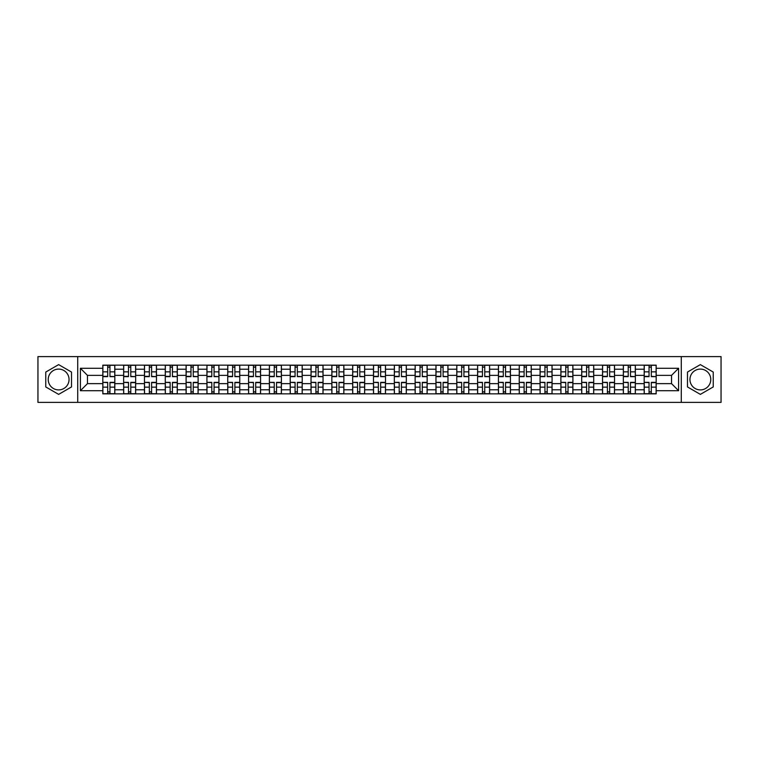 <?xml version="1.0" encoding="UTF-8"?>
<svg xmlns="http://www.w3.org/2000/svg" width="759" height="759" viewBox="0 0 759 759"><rect width="100%" height="100%" fill="white"/><g stroke="black" fill="none" stroke-linecap="round" stroke-linejoin="round"><path stroke-width="1.14" d="M58.642 389.908A10.408 10.408 0 0 1 48.225 379.5A10.408 10.408 0 0 1 58.642 369.092A10.408 10.408 0 0 1 69.05 379.5A10.408 10.408 0 0 1 58.642 389.908M700.358 389.908A10.408 10.408 0 0 1 689.95 379.5A10.408 10.408 0 0 1 700.358 369.092A10.408 10.408 0 0 1 710.775 379.5A10.408 10.408 0 0 1 700.358 389.908M681.278 402.393L721.05 402.393L721.05 356.607L37.95 356.607L37.95 402.393L681.278 402.393L681.278 356.607M123.641 393.845L123.641 369.225L114.827 369.225L114.827 393.845M114.827 369.225L114.827 365.155M123.641 369.225L123.641 365.155M135.652 365.155L135.652 393.845M144.457 393.845L144.457 365.155M156.468 365.155L156.468 393.845M165.282 393.845L165.282 365.155M177.293 365.155L177.293 393.845M186.097 393.845L186.097 365.155M198.118 365.155L198.118 393.845M206.922 393.845L206.922 365.155M218.934 365.155L218.934 393.845M227.747 393.845L227.747 365.155M239.759 365.155L239.759 393.845M248.563 393.845L248.563 365.155M260.574 365.155L260.574 393.845M269.388 393.845L269.388 365.155M281.399 365.155L281.399 393.845M290.213 393.845L290.213 365.155M302.224 365.155L302.224 393.845M311.029 393.845L311.029 365.155M323.04 365.155L323.04 393.845M331.854 393.845L331.854 365.155M343.865 365.155L343.865 393.845M352.669 393.845L352.669 365.155M364.681 365.155L364.681 393.845M373.494 393.845L373.494 365.155M385.506 365.155L385.506 393.845M394.319 393.845L394.319 365.155M406.331 365.155L406.331 393.845M415.135 393.845L415.135 365.155M427.146 365.155L427.146 393.845M435.96 393.845L435.96 365.155M447.971 365.155L447.971 393.845M456.776 393.845L456.776 365.155M468.787 365.155L468.787 393.845M477.601 393.845L477.601 365.155M489.612 365.155L489.612 393.845M498.426 393.845L498.426 365.155M510.437 365.155L510.437 393.845M519.241 393.845L519.241 365.155M531.253 365.155L531.253 393.845M540.066 393.845L540.066 365.155M552.078 365.155L552.078 393.845M560.882 393.845L560.882 365.155M572.903 365.155L572.903 393.845M581.707 393.845L581.707 365.155M593.718 365.155L593.718 393.845M602.532 393.845L602.532 365.155M614.543 365.155L614.543 393.845M623.348 393.845L623.348 365.155M635.359 365.155L635.359 393.845M644.173 393.845L644.173 365.155M644.173 383.637L635.359 383.637M623.348 383.637L614.543 383.637M602.532 383.637L593.718 383.637M581.707 383.637L572.903 383.637M560.882 383.637L552.078 383.637M540.066 383.637L531.253 383.637M519.241 383.637L510.437 383.637M498.426 383.637L489.612 383.637M477.601 383.637L468.787 383.637M456.776 383.637L447.971 383.637M435.96 383.637L427.146 383.637M415.135 383.637L406.331 383.637M394.319 383.637L385.506 383.637M373.494 383.637L364.681 383.637M352.669 383.637L343.865 383.637M331.854 383.637L323.04 383.637M311.029 383.637L302.224 383.637M290.213 383.637L281.399 383.637M269.388 383.637L260.574 383.637M248.563 383.637L239.759 383.637M227.747 383.637L218.934 383.637M206.922 383.637L198.118 383.637M186.097 383.637L177.293 383.637M165.282 383.637L156.468 383.637M144.457 383.637L135.652 383.637M123.641 383.637L114.827 383.637M644.173 375.363L635.359 375.363M623.348 375.363L614.543 375.363M602.532 375.363L593.718 375.363M581.707 375.363L572.903 375.363M560.882 375.363L552.078 375.363M540.066 375.363L531.253 375.363M519.241 375.363L510.437 375.363M498.426 375.363L489.612 375.363M477.601 375.363L468.787 375.363M456.776 375.363L447.971 375.363M435.96 375.363L427.146 375.363M415.135 375.363L406.331 375.363M394.319 375.363L385.506 375.363M373.494 375.363L364.681 375.363M352.669 375.363L343.865 375.363M331.854 375.363L323.04 375.363M311.029 375.363L302.224 375.363M290.213 375.363L281.399 375.363M269.388 375.363L260.574 375.363M248.563 375.363L239.759 375.363M227.747 375.363L218.934 375.363M206.922 375.363L198.118 375.363M186.097 375.363L177.293 375.363M165.282 375.363L156.468 375.363M144.457 375.363L135.652 375.363M123.641 375.363L114.827 375.363M87.465 383.637L102.816 383.637L102.816 375.363L87.465 375.363L87.465 383.637L80.397 390.714L80.397 368.286L102.816 368.286L102.816 375.363M656.184 375.363L656.184 383.637L671.535 383.637L671.535 375.363L656.184 375.363L656.184 365.155L102.816 365.155L102.816 368.286M656.184 368.286L678.603 368.286L678.603 390.714L656.184 390.714L656.184 383.637M102.816 383.637L102.816 393.845L656.184 393.845L656.184 390.714M102.816 390.714L80.397 390.714M77.722 402.393L77.722 356.607M71.517 372.062L58.642 364.624L45.758 372.062L45.758 386.938L58.642 394.376L71.517 386.938L71.517 372.062M713.242 372.062L700.358 364.624L687.483 372.062L687.483 386.938L700.358 394.376L713.242 386.938L713.242 372.062M109.96 391.843L107.693 391.843M107.693 367.157L109.96 367.157M130.776 391.843L128.508 391.843M128.508 367.157L130.776 367.157M151.601 391.843L149.333 391.843M149.333 367.157L151.601 367.157M172.426 391.843L170.149 391.843M170.149 367.157L172.426 367.157M193.241 391.843L190.974 391.843M190.974 367.157L193.241 367.157M214.066 391.843L211.799 391.843M211.799 367.157L214.066 367.157M234.882 391.843L232.615 391.843M232.615 367.157L234.882 367.157M255.707 391.843L253.44 391.843M253.44 367.157L255.707 367.157M276.532 391.843L274.255 391.843M274.255 367.157L276.532 367.157M297.348 391.843L295.08 391.843M295.08 367.157L297.348 367.157M318.173 391.843L315.905 391.843M315.905 367.157L318.173 367.157M338.988 391.843L336.721 391.843M336.721 367.157L338.988 367.157M359.813 391.843L357.546 391.843M357.546 367.157L359.813 367.157M380.638 391.843L378.361 391.843M378.361 367.157L380.638 367.157M401.454 391.843L399.187 391.843M399.187 367.157L401.454 367.157M422.279 391.843L420.012 391.843M420.012 367.157L422.279 367.157M443.095 391.843L440.827 391.843M440.827 367.157L443.095 367.157M463.92 391.843L461.652 391.843M461.652 367.157L463.92 367.157M484.745 391.843L482.468 391.843M482.468 367.157L484.745 367.157M505.56 391.843L503.293 391.843M503.293 367.157L505.56 367.157M526.385 391.843L524.118 391.843M524.118 367.157L526.385 367.157M547.201 391.843L544.934 391.843M544.934 367.157L547.201 367.157M568.026 391.843L565.759 391.843M565.759 367.157L568.026 367.157M588.851 391.843L586.574 391.843M586.574 367.157L588.851 367.157M609.667 391.843L607.399 391.843M607.399 367.157L609.667 367.157M630.492 391.843L628.224 391.843M628.224 367.157L630.492 367.157M651.307 391.843L649.04 391.843M649.04 367.157L651.307 367.157M80.397 368.286L87.465 375.363M671.535 383.637L678.603 390.714M671.535 375.363L678.603 368.286M109.96 376.35L114.761 376.635L109.96 376.635L109.96 365.288L114.761 365.288L112.095 365.288M114.761 376.35L114.761 365.288M107.693 367.024L109.96 367.024M105.548 365.288L102.882 365.288L102.882 376.635L107.693 376.635L107.693 365.288L105.757 365.288M102.882 365.288L111.896 365.288M107.693 382.65L102.882 382.365L107.693 382.365L107.693 393.712L102.882 393.712L105.548 393.712M102.882 382.65L102.882 393.712M109.96 391.976L107.693 391.976M112.095 393.712L114.761 393.712L114.761 382.365L109.96 382.365L109.96 393.712L111.896 393.712M114.761 393.712L105.757 393.712M130.776 376.35L135.586 376.635L130.776 376.635L130.776 365.288L135.586 365.288L132.91 365.288M135.586 376.35L135.586 365.288M128.508 367.024L130.776 367.024M126.373 365.288L123.708 365.288L123.708 376.635L128.508 376.635L128.508 365.288L126.573 365.288M123.708 365.288L132.711 365.288M151.601 376.35L156.401 376.635L151.601 376.635L151.601 365.288L156.401 365.288L153.735 365.288M156.401 376.35L156.401 365.288M149.333 367.024L151.601 367.024M147.199 365.288L144.523 365.288L144.523 376.635L149.333 376.635L149.333 365.288L147.398 365.288M144.523 365.288L153.536 365.288M128.508 382.65L123.708 382.365L128.508 382.365L128.508 393.712L123.708 393.712L126.373 393.712M123.708 382.65L123.708 393.712M130.776 391.976L128.508 391.976M132.91 393.712L135.586 393.712L135.586 382.365L130.776 382.365L130.776 393.712L132.711 393.712M135.586 393.712L126.573 393.712M149.333 382.65L144.523 382.365L149.333 382.365L149.333 393.712L144.523 393.712L147.199 393.712M144.523 382.65L144.523 393.712M151.601 391.976L149.333 391.976M153.735 393.712L156.401 393.712L156.401 382.365L151.601 382.365L151.601 393.712L153.536 393.712M156.401 393.712L147.398 393.712M172.426 376.35L177.227 376.635L172.426 376.635L172.426 365.288L177.227 365.288L174.561 365.288M177.227 376.35L177.227 365.288M170.149 367.024L172.426 367.024M168.014 365.288L165.348 365.288L165.348 376.635L170.149 376.635L170.149 365.288L168.213 365.288M165.348 365.288L174.352 365.288M193.241 376.35L198.052 376.635L193.241 376.635L193.241 365.288L198.052 365.288L195.376 365.288M198.052 376.35L198.052 365.288M190.974 367.024L193.241 367.024M188.839 365.288L186.173 365.288L186.173 376.635L190.974 376.635L190.974 365.288L189.038 365.288M186.173 365.288L195.177 365.288M214.066 376.35L218.867 376.635L214.066 376.635L214.066 365.288L218.867 365.288L216.201 365.288M218.867 376.35L218.867 365.288M211.799 367.024L214.066 367.024M209.655 365.288L206.989 365.288L206.989 376.635L211.799 376.635L211.799 365.288L209.863 365.288M206.989 365.288L216.002 365.288M170.149 382.65L165.348 382.365L170.149 382.365L170.149 393.712L165.348 393.712L168.014 393.712M165.348 382.65L165.348 393.712M172.426 391.976L170.149 391.976M174.561 393.712L177.227 393.712L177.227 382.365L172.426 382.365L172.426 393.712L174.352 393.712M177.227 393.712L168.213 393.712M190.974 382.65L186.173 382.365L190.974 382.365L190.974 393.712L186.173 393.712L188.839 393.712M186.173 382.65L186.173 393.712M193.241 391.976L190.974 391.976M195.376 393.712L198.052 393.712L198.052 382.365L193.241 382.365L193.241 393.712L195.177 393.712M198.052 393.712L189.038 393.712M211.799 382.65L206.989 382.365L211.799 382.365L211.799 393.712L206.989 393.712L209.655 393.712M206.989 382.65L206.989 393.712M214.066 391.976L211.799 391.976M216.201 393.712L218.867 393.712L218.867 382.365L214.066 382.365L214.066 393.712L216.002 393.712M218.867 393.712L209.863 393.712M234.882 376.35L239.692 376.635L234.882 376.635L234.882 365.288L239.692 365.288L237.017 365.288M239.692 376.35L239.692 365.288M232.615 367.024L234.882 367.024M230.48 365.288L227.814 365.288L227.814 376.635L232.615 376.635L232.615 365.288L230.679 365.288M227.814 365.288L236.817 365.288M232.615 382.65L227.814 382.365L232.615 382.365L232.615 393.712L227.814 393.712L230.48 393.712M227.814 382.65L227.814 393.712M234.882 391.976L232.615 391.976M237.017 393.712L239.692 393.712L239.692 382.365L234.882 382.365L234.882 393.712L236.817 393.712M239.692 393.712L230.679 393.712M255.707 376.35L260.508 376.635L255.707 376.635L255.707 365.288L260.508 365.288L257.842 365.288M260.508 376.35L260.508 365.288M253.44 367.024L255.707 367.024M251.305 365.288L248.629 365.288L248.629 376.635L253.44 376.635L253.44 365.288L251.504 365.288M248.629 365.288L257.643 365.288M253.44 382.65L248.629 382.365L253.44 382.365L253.44 393.712L248.629 393.712L251.305 393.712M248.629 382.65L248.629 393.712M255.707 391.976L253.44 391.976M257.842 393.712L260.508 393.712L260.508 382.365L255.707 382.365L255.707 393.712L257.643 393.712M260.508 393.712L251.504 393.712M276.532 376.35L281.333 376.635L276.532 376.635L276.532 365.288L281.333 365.288L278.667 365.288M281.333 376.35L281.333 365.288M274.255 367.024L276.532 367.024M272.12 365.288L269.454 365.288L269.454 376.635L274.255 376.635L274.255 365.288L272.32 365.288M269.454 365.288L278.468 365.288M274.255 382.65L269.454 382.365L274.255 382.365L274.255 393.712L269.454 393.712L272.12 393.712M269.454 382.65L269.454 393.712M276.532 391.976L274.255 391.976M278.667 393.712L281.333 393.712L281.333 382.365L276.532 382.365L276.532 393.712L278.468 393.712M281.333 393.712L272.32 393.712M297.348 376.35L302.158 376.635L297.348 376.635L297.348 365.288L302.158 365.288L299.482 365.288M302.158 376.35L302.158 365.288M295.08 367.024L297.348 367.024M292.946 365.288L290.28 365.288L290.28 376.635L295.08 376.635L295.08 365.288L293.145 365.288M290.28 365.288L299.283 365.288M295.08 382.65L290.28 382.365L295.08 382.365L295.08 393.712L290.28 393.712L292.946 393.712M290.28 382.65L290.28 393.712M297.348 391.976L295.08 391.976M299.482 393.712L302.158 393.712L302.158 382.365L297.348 382.365L297.348 393.712L299.283 393.712M302.158 393.712L293.145 393.712M318.173 376.35L322.973 376.635L318.173 376.635L318.173 365.288L322.973 365.288L320.307 365.288M322.973 376.35L322.973 365.288M315.905 367.024L318.173 367.024M313.771 365.288L311.095 365.288L311.095 376.635L315.905 376.635L315.905 365.288L313.97 365.288M311.095 365.288L320.108 365.288M338.988 376.35L343.799 376.635L338.988 376.635L338.988 365.288L343.799 365.288L341.123 365.288M343.799 376.35L343.799 365.288M336.721 367.024L338.988 367.024M334.586 365.288L331.92 365.288L331.92 376.635L336.721 376.635L336.721 365.288L334.785 365.288M331.92 365.288L340.924 365.288M359.813 376.35L364.614 376.635L359.813 376.635L359.813 365.288L364.614 365.288L361.948 365.288M364.614 376.35L364.614 365.288M357.546 367.024L359.813 367.024M355.411 365.288L352.736 365.288L352.736 376.635L357.546 376.635L357.546 365.288L355.61 365.288M352.736 365.288L361.749 365.288M380.638 376.35L385.439 376.635L380.638 376.635L380.638 365.288L385.439 365.288L382.773 365.288M385.439 376.35L385.439 365.288M378.361 367.024L380.638 367.024M376.227 365.288L373.561 365.288L373.561 376.635L378.361 376.635L378.361 365.288L376.426 365.288M373.561 365.288L382.574 365.288M401.454 376.35L406.264 376.635L401.454 376.635L401.454 365.288L406.264 365.288L403.589 365.288M406.264 376.35L406.264 365.288M399.187 367.024L401.454 367.024M397.052 365.288L394.386 365.288L394.386 376.635L399.187 376.635L399.187 365.288L397.251 365.288M394.386 365.288L403.39 365.288M422.279 376.35L427.08 376.635L422.279 376.635L422.279 365.288L427.08 365.288L424.414 365.288M427.08 376.35L427.08 365.288M420.012 367.024L422.279 367.024M417.877 365.288L415.201 365.288L415.201 376.635L420.012 376.635L420.012 365.288L418.076 365.288M415.201 365.288L424.215 365.288M315.905 382.65L311.095 382.365L315.905 382.365L315.905 393.712L311.095 393.712L313.771 393.712M311.095 382.65L311.095 393.712M318.173 391.976L315.905 391.976M320.307 393.712L322.973 393.712L322.973 382.365L318.173 382.365L318.173 393.712L320.108 393.712M322.973 393.712L313.97 393.712M336.721 382.65L331.92 382.365L336.721 382.365L336.721 393.712L331.92 393.712L334.586 393.712M331.92 382.65L331.92 393.712M338.988 391.976L336.721 391.976M341.123 393.712L343.799 393.712L343.799 382.365L338.988 382.365L338.988 393.712L340.924 393.712M343.799 393.712L334.785 393.712M357.546 382.65L352.736 382.365L357.546 382.365L357.546 393.712L352.736 393.712L355.411 393.712M352.736 382.65L352.736 393.712M359.813 391.976L357.546 391.976M361.948 393.712L364.614 393.712L364.614 382.365L359.813 382.365L359.813 393.712L361.749 393.712M364.614 393.712L355.61 393.712M378.361 382.65L373.561 382.365L378.361 382.365L378.361 393.712L373.561 393.712L376.227 393.712M373.561 382.65L373.561 393.712M380.638 391.976L378.361 391.976M382.773 393.712L385.439 393.712L385.439 382.365L380.638 382.365L380.638 393.712L382.574 393.712M385.439 393.712L376.426 393.712M399.187 382.65L394.386 382.365L399.187 382.365L399.187 393.712L394.386 393.712L397.052 393.712M394.386 382.65L394.386 393.712M401.454 391.976L399.187 391.976M403.589 393.712L406.264 393.712L406.264 382.365L401.454 382.365L401.454 393.712L403.39 393.712M406.264 393.712L397.251 393.712M420.012 382.65L415.201 382.365L420.012 382.365L420.012 393.712L415.201 393.712L417.877 393.712M415.201 382.65L415.201 393.712M422.279 391.976L420.012 391.976M424.414 393.712L427.08 393.712L427.08 382.365L422.279 382.365L422.279 393.712L424.215 393.712M427.08 393.712L418.076 393.712M443.095 376.35L447.905 376.635L443.095 376.635L443.095 365.288L447.905 365.288L445.229 365.288M447.905 376.35L447.905 365.288M440.827 367.024L443.095 367.024M438.693 365.288L436.027 365.288L436.027 376.635L440.827 376.635L440.827 365.288L438.892 365.288M436.027 365.288L445.03 365.288M440.827 382.65L436.027 382.365L440.827 382.365L440.827 393.712L436.027 393.712L438.693 393.712M436.027 382.65L436.027 393.712M443.095 391.976L440.827 391.976M445.229 393.712L447.905 393.712L447.905 382.365L443.095 382.365L443.095 393.712L445.03 393.712M447.905 393.712L438.892 393.712M463.92 376.35L468.72 376.635L463.92 376.635L463.92 365.288L468.72 365.288L466.054 365.288M468.72 376.35L468.72 365.288M461.652 367.024L463.92 367.024M459.518 365.288L456.842 365.288L456.842 376.635L461.652 376.635L461.652 365.288L459.717 365.288M456.842 365.288L465.855 365.288M461.652 382.65L456.842 382.365L461.652 382.365L461.652 393.712L456.842 393.712L459.518 393.712M456.842 382.65L456.842 393.712M463.92 391.976L461.652 391.976M466.054 393.712L468.72 393.712L468.72 382.365L463.92 382.365L463.92 393.712L465.855 393.712M468.72 393.712L459.717 393.712M484.745 376.35L489.546 376.635L484.745 376.635L484.745 365.288L489.546 365.288L486.88 365.288M489.546 376.35L489.546 365.288M482.468 367.024L484.745 367.024M480.333 365.288L477.667 365.288L477.667 376.635L482.468 376.635L482.468 365.288L480.532 365.288M477.667 365.288L486.68 365.288M482.468 382.65L477.667 382.365L482.468 382.365L482.468 393.712L477.667 393.712L480.333 393.712M477.667 382.65L477.667 393.712M484.745 391.976L482.468 391.976M486.88 393.712L489.546 393.712L489.546 382.365L484.745 382.365L484.745 393.712L486.68 393.712M489.546 393.712L480.532 393.712M505.56 376.35L510.371 376.635L505.56 376.635L505.56 365.288L510.371 365.288L507.695 365.288M510.371 376.35L510.371 365.288M503.293 367.024L505.56 367.024M501.158 365.288L498.492 365.288L498.492 376.635L503.293 376.635L503.293 365.288L501.357 365.288M498.492 365.288L507.496 365.288M503.293 382.65L498.492 382.365L503.293 382.365L503.293 393.712L498.492 393.712L501.158 393.712M498.492 382.65L498.492 393.712M505.56 391.976L503.293 391.976M507.695 393.712L510.371 393.712L510.371 382.365L505.56 382.365L505.56 393.712L507.496 393.712M510.371 393.712L501.357 393.712M526.385 376.35L531.186 376.635L526.385 376.635L526.385 365.288L531.186 365.288L528.52 365.288M531.186 376.35L531.186 365.288M524.118 367.024L526.385 367.024M521.983 365.288L519.308 365.288L519.308 376.635L524.118 376.635L524.118 365.288L522.183 365.288M519.308 365.288L528.321 365.288M524.118 382.65L519.308 382.365L524.118 382.365L524.118 393.712L519.308 393.712L521.983 393.712M519.308 382.65L519.308 393.712M526.385 391.976L524.118 391.976M528.52 393.712L531.186 393.712L531.186 382.365L526.385 382.365L526.385 393.712L528.321 393.712M531.186 393.712L522.183 393.712M547.201 376.35L552.011 376.635L547.201 376.635L547.201 365.288L552.011 365.288L549.345 365.288M552.011 376.35L552.011 365.288M544.934 367.024L547.201 367.024M542.799 365.288L540.133 365.288L540.133 376.635L544.934 376.635L544.934 365.288L542.998 365.288M540.133 365.288L549.136 365.288M544.934 382.65L540.133 382.365L544.934 382.365L544.934 393.712L540.133 393.712L542.799 393.712M540.133 382.65L540.133 393.712M547.201 391.976L544.934 391.976M549.345 393.712L552.011 393.712L552.011 382.365L547.201 382.365L547.201 393.712L549.136 393.712M552.011 393.712L542.998 393.712M568.026 376.35L572.827 376.635L568.026 376.635L568.026 365.288L572.827 365.288L570.161 365.288M572.827 376.35L572.827 365.288M565.759 367.024L568.026 367.024M563.624 365.288L560.948 365.288L560.948 376.635L565.759 376.635L565.759 365.288L563.823 365.288M560.948 365.288L569.962 365.288M565.759 382.65L560.948 382.365L565.759 382.365L565.759 393.712L560.948 393.712L563.624 393.712M560.948 382.65L560.948 393.712M568.026 391.976L565.759 391.976M570.161 393.712L572.827 393.712L572.827 382.365L568.026 382.365L568.026 393.712L569.962 393.712M572.827 393.712L563.823 393.712M588.851 376.35L593.652 376.635L588.851 376.635L588.851 365.288L593.652 365.288L590.986 365.288M593.652 376.35L593.652 365.288M586.574 367.024L588.851 367.024M584.439 365.288L581.774 365.288L581.774 376.635L586.574 376.635L586.574 365.288L584.648 365.288M581.774 365.288L590.787 365.288M586.574 382.65L581.774 382.365L586.574 382.365L586.574 393.712L581.774 393.712L584.439 393.712M581.774 382.65L581.774 393.712M588.851 391.976L586.574 391.976M590.986 393.712L593.652 393.712L593.652 382.365L588.851 382.365L588.851 393.712L590.787 393.712M593.652 393.712L584.648 393.712M609.667 376.35L614.477 376.635L609.667 376.635L609.667 365.288L614.477 365.288L611.801 365.288M614.477 376.35L614.477 365.288M607.399 367.024L609.667 367.024M605.265 365.288L602.599 365.288L602.599 376.635L607.399 376.635L607.399 365.288L605.464 365.288M602.599 365.288L611.602 365.288M607.399 382.65L602.599 382.365L607.399 382.365L607.399 393.712L602.599 393.712L605.265 393.712M602.599 382.65L602.599 393.712M609.667 391.976L607.399 391.976M611.801 393.712L614.477 393.712L614.477 382.365L609.667 382.365L609.667 393.712L611.602 393.712M614.477 393.712L605.464 393.712M630.492 376.35L635.292 376.635L630.492 376.635L630.492 365.288L635.292 365.288L632.626 365.288M635.292 376.35L635.292 365.288M628.224 367.024L630.492 367.024M626.09 365.288L623.414 365.288L623.414 376.635L628.224 376.635L628.224 365.288L626.289 365.288M623.414 365.288L632.427 365.288M628.224 382.65L623.414 382.365L628.224 382.365L628.224 393.712L623.414 393.712L626.09 393.712M623.414 382.65L623.414 393.712M630.492 391.976L628.224 391.976M632.626 393.712L635.292 393.712L635.292 382.365L630.492 382.365L630.492 393.712L632.427 393.712M635.292 393.712L626.289 393.712M651.307 376.35L656.118 376.635L651.307 376.635L651.307 365.288L656.118 365.288L653.452 365.288M656.118 376.35L656.118 365.288M649.04 367.024L651.307 367.024M646.905 365.288L644.239 365.288L644.239 376.635L649.04 376.635L649.04 365.288L647.104 365.288M644.239 365.288L653.243 365.288M649.04 382.65L644.239 382.365L649.04 382.365L649.04 393.712L644.239 393.712L646.905 393.712M644.239 382.65L644.239 393.712M651.307 391.976L649.04 391.976M653.452 393.712L656.118 393.712L656.118 382.365L651.307 382.365L651.307 393.712L653.243 393.712M656.118 393.712L647.104 393.712M623.348 369.225L614.543 369.225M602.532 369.225L593.718 369.225M581.707 369.225L572.903 369.225M560.882 369.225L552.078 369.225M540.066 369.225L531.253 369.225M519.241 369.225L510.437 369.225M498.426 369.225L489.612 369.225M477.601 369.225L468.787 369.225M456.776 369.225L447.971 369.225M435.96 369.225L427.146 369.225M415.135 369.225L406.331 369.225M394.319 369.225L385.506 369.225M373.494 369.225L364.681 369.225M352.669 369.225L343.865 369.225M331.854 369.225L323.04 369.225M311.029 369.225L302.224 369.225M290.213 369.225L281.399 369.225M269.388 369.225L260.574 369.225M248.563 369.225L239.759 369.225M227.747 369.225L218.934 369.225M206.922 369.225L198.118 369.225M186.097 369.225L177.293 369.225M165.282 369.225L156.468 369.225M144.457 369.225L135.652 369.225M644.173 369.225L635.359 369.225M623.348 389.775L614.543 389.775M602.532 389.775L593.718 389.775M581.707 389.775L572.903 389.775M560.882 389.775L552.078 389.775M540.066 389.775L531.253 389.775M519.241 389.775L510.437 389.775M498.426 389.775L489.612 389.775M477.601 389.775L468.787 389.775M456.776 389.775L447.971 389.775M435.96 389.775L427.146 389.775M415.135 389.775L406.331 389.775M394.319 389.775L385.506 389.775M373.494 389.775L364.681 389.775M352.669 389.775L343.865 389.775M331.854 389.775L323.04 389.775M311.029 389.775L302.224 389.775M290.213 389.775L281.399 389.775M269.388 389.775L260.574 389.775M248.563 389.775L239.759 389.775M227.747 389.775L218.934 389.775M206.922 389.775L198.118 389.775M186.097 389.775L177.293 389.775M165.282 389.775L156.468 389.775M144.457 389.775L135.652 389.775M123.641 389.775L114.827 389.775M644.173 389.775L635.359 389.775M109.96 371.844L114.761 371.844M102.882 376.35L107.693 376.35M102.882 371.844L107.693 371.844M107.693 387.156L102.882 387.156M114.761 382.65L109.96 382.65M114.761 387.156L109.96 387.156M130.776 371.844L135.586 371.844M123.708 376.35L128.508 376.35M123.708 371.844L128.508 371.844M151.601 371.844L156.401 371.844M144.523 376.35L149.333 376.35M144.523 371.844L149.333 371.844M128.508 387.156L123.708 387.156M135.586 382.65L130.776 382.65M135.586 387.156L130.776 387.156M149.333 387.156L144.523 387.156M156.401 382.65L151.601 382.65M156.401 387.156L151.601 387.156M172.426 371.844L177.227 371.844M165.348 376.35L170.149 376.35M165.348 371.844L170.149 371.844M193.241 371.844L198.052 371.844M186.173 376.35L190.974 376.35M186.173 371.844L190.974 371.844M214.066 371.844L218.867 371.844M206.989 376.35L211.799 376.35M206.989 371.844L211.799 371.844M170.149 387.156L165.348 387.156M177.227 382.65L172.426 382.65M177.227 387.156L172.426 387.156M190.974 387.156L186.173 387.156M198.052 382.65L193.241 382.65M198.052 387.156L193.241 387.156M211.799 387.156L206.989 387.156M218.867 382.65L214.066 382.65M218.867 387.156L214.066 387.156M234.882 371.844L239.692 371.844M227.814 376.35L232.615 376.35M227.814 371.844L232.615 371.844M232.615 387.156L227.814 387.156M239.692 382.65L234.882 382.65M239.692 387.156L234.882 387.156M255.707 371.844L260.508 371.844M248.629 376.35L253.44 376.35M248.629 371.844L253.44 371.844M253.44 387.156L248.629 387.156M260.508 382.65L255.707 382.65M260.508 387.156L255.707 387.156M276.532 371.844L281.333 371.844M269.454 376.35L274.255 376.35M269.454 371.844L274.255 371.844M274.255 387.156L269.454 387.156M281.333 382.65L276.532 382.65M281.333 387.156L276.532 387.156M297.348 371.844L302.158 371.844M290.28 376.35L295.08 376.35M290.28 371.844L295.08 371.844M295.08 387.156L290.28 387.156M302.158 382.65L297.348 382.65M302.158 387.156L297.348 387.156M318.173 371.844L322.973 371.844M311.095 376.35L315.905 376.35M311.095 371.844L315.905 371.844M338.988 371.844L343.799 371.844M331.92 376.35L336.721 376.35M331.92 371.844L336.721 371.844M359.813 371.844L364.614 371.844M352.736 376.35L357.546 376.35M352.736 371.844L357.546 371.844M380.638 371.844L385.439 371.844M373.561 376.35L378.361 376.35M373.561 371.844L378.361 371.844M401.454 371.844L406.264 371.844M394.386 376.35L399.187 376.35M394.386 371.844L399.187 371.844M422.279 371.844L427.08 371.844M415.201 376.35L420.012 376.35M415.201 371.844L420.012 371.844M315.905 387.156L311.095 387.156M322.973 382.65L318.173 382.65M322.973 387.156L318.173 387.156M336.721 387.156L331.92 387.156M343.799 382.65L338.988 382.65M343.799 387.156L338.988 387.156M357.546 387.156L352.736 387.156M364.614 382.65L359.813 382.65M364.614 387.156L359.813 387.156M378.361 387.156L373.561 387.156M385.439 382.65L380.638 382.65M385.439 387.156L380.638 387.156M399.187 387.156L394.386 387.156M406.264 382.65L401.454 382.65M406.264 387.156L401.454 387.156M420.012 387.156L415.201 387.156M427.08 382.65L422.279 382.65M427.08 387.156L422.279 387.156M443.095 371.844L447.905 371.844M436.027 376.35L440.827 376.35M436.027 371.844L440.827 371.844M440.827 387.156L436.027 387.156M447.905 382.65L443.095 382.65M447.905 387.156L443.095 387.156M463.92 371.844L468.72 371.844M456.842 376.35L461.652 376.35M456.842 371.844L461.652 371.844M461.652 387.156L456.842 387.156M468.72 382.65L463.92 382.65M468.72 387.156L463.92 387.156M484.745 371.844L489.546 371.844M477.667 376.35L482.468 376.35M477.667 371.844L482.468 371.844M482.468 387.156L477.667 387.156M489.546 382.65L484.745 382.65M489.546 387.156L484.745 387.156M505.56 371.844L510.371 371.844M498.492 376.35L503.293 376.35M498.492 371.844L503.293 371.844M503.293 387.156L498.492 387.156M510.371 382.65L505.56 382.65M510.371 387.156L505.56 387.156M526.385 371.844L531.186 371.844M519.308 376.35L524.118 376.35M519.308 371.844L524.118 371.844M524.118 387.156L519.308 387.156M531.186 382.65L526.385 382.65M531.186 387.156L526.385 387.156M547.201 371.844L552.011 371.844M540.133 376.35L544.934 376.35M540.133 371.844L544.934 371.844M544.934 387.156L540.133 387.156M552.011 382.65L547.201 382.65M552.011 387.156L547.201 387.156M568.026 371.844L572.827 371.844M560.948 376.35L565.759 376.35M560.948 371.844L565.759 371.844M565.759 387.156L560.948 387.156M572.827 382.65L568.026 382.65M572.827 387.156L568.026 387.156M588.851 371.844L593.652 371.844M581.774 376.35L586.574 376.35M581.774 371.844L586.574 371.844M586.574 387.156L581.774 387.156M593.652 382.65L588.851 382.65M593.652 387.156L588.851 387.156M609.667 371.844L614.477 371.844M602.599 376.35L607.399 376.35M602.599 371.844L607.399 371.844M607.399 387.156L602.599 387.156M614.477 382.65L609.667 382.65M614.477 387.156L609.667 387.156M630.492 371.844L635.292 371.844M623.414 376.35L628.224 376.35M623.414 371.844L628.224 371.844M628.224 387.156L623.414 387.156M635.292 382.65L630.492 382.65M635.292 387.156L630.492 387.156M651.307 371.844L656.118 371.844M644.239 376.35L649.04 376.35M644.239 371.844L649.04 371.844M649.04 387.156L644.239 387.156M656.118 382.65L651.307 382.65M656.118 387.156L651.307 387.156"/></g></svg>
